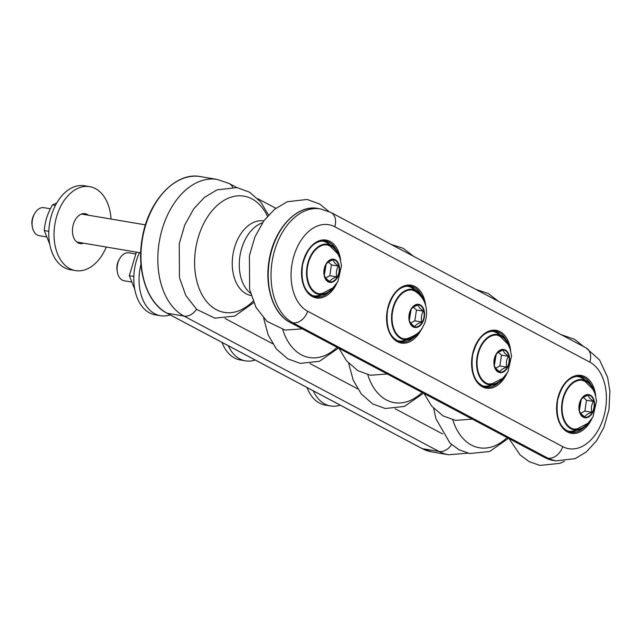 <?xml version="1.0" encoding="UTF-8"?>
<svg xmlns="http://www.w3.org/2000/svg" width="642" height="642" viewBox="0 0 642 642"><rect width="100%" height="100%" fill="white"/><g stroke="black" fill="none" stroke-linecap="round" stroke-linejoin="round"><path stroke-width="0.96" d="M340.196 405.126A42.581 28.055 -80.4 0 1 330.542 405.977L325.277 405.086A42.581 28.055 -80.4 0 1 306.988 387.495M330.542 405.977A42.581 28.055 -80.4 0 1 313.272 390.834M573.651 429.089A24.821 16.355 99.6 0 0 577.118 428.896L587.984 423.271L592.927 417.027L596.554 401.001L595.038 393.739L592.903 389.269L585.143 381.508L582.005 380.192A24.837 16.363 -80.4 0 1 583.145 380.554M587.526 423.68A24.837 16.363 -80.4 0 1 574.574 429.281A24.837 16.363 -80.4 0 1 562.079 409.468A24.837 16.363 -80.4 0 1 572.961 383.081A24.837 16.363 -80.4 0 1 582.864 380.305A24.837 16.363 -80.4 0 1 593.248 389.855M574.919 429.145A24.837 16.363 -80.4 0 1 573.723 429.105M575.521 376.421A27.678 18.233 -80.4 0 1 577.896 376.581A27.678 18.233 -80.4 0 1 582.318 378.258L587.061 381.147A25.544 16.828 99.6 0 0 567.584 388.025A25.544 16.828 99.6 0 0 562.633 416.786A25.544 16.828 99.6 0 0 578.811 429.867A25.544 16.828 99.6 0 0 590.447 420.654M578.811 429.867L573.378 431.039A27.678 18.233 -80.4 0 1 568.66 431.159A27.678 18.233 -80.4 0 1 566.364 430.533M595.014 393.674A25.544 16.828 99.6 0 0 587.061 381.147M575.914 376.34A27.678 18.233 -80.4 0 1 577.367 376.493A27.678 18.233 -80.4 0 1 577.631 376.541M568.395 431.111A27.678 18.233 -80.4 0 1 568.13 431.071A27.678 18.233 -80.4 0 1 566.701 430.742M579.341 410.27L579.445 410.76C579.782 412.557 581.58 414.604 584.838 416.907C585.705 415.101 588.04 413.552 591.828 412.244C590.897 408.4 591.434 404.797 593.425 401.443L589.645 398.184L588.032 395.295C584.236 396.595 581.909 398.152 581.042 399.95M591.828 412.244L584.886 411.073L586.483 400.263L593.425 401.443M586.483 400.263L583.466 397.43M580.761 413.296L584.886 411.073M255.179 360.002A42.581 28.055 -80.4 0 1 245.525 360.852L240.26 359.961A42.581 28.055 -80.4 0 1 221.972 342.379M245.525 360.852A42.581 28.055 -80.4 0 1 228.255 345.709M488.634 383.964A24.821 16.355 99.6 0 0 492.101 383.772L502.967 378.146L507.91 371.911L511.538 355.877L510.021 348.614L507.878 344.144L500.126 336.384L496.988 335.068A24.837 16.363 -80.4 0 1 498.128 335.429M502.509 378.555A24.837 16.363 -80.4 0 1 489.557 384.157A24.837 16.363 -80.4 0 1 477.062 364.343A24.837 16.363 -80.4 0 1 487.944 337.965A24.837 16.363 -80.4 0 1 497.839 335.18A24.837 16.363 -80.4 0 1 508.231 344.73M489.902 384.02A24.837 16.363 -80.4 0 1 488.706 383.98L492.101 383.772M490.504 331.296A27.678 18.233 -80.4 0 1 492.879 331.465A27.678 18.233 -80.4 0 1 497.301 333.134L502.044 336.023A25.544 16.828 99.6 0 0 482.559 342.9A25.544 16.828 99.6 0 0 477.616 371.662A25.544 16.828 99.6 0 0 493.794 384.743A25.544 16.828 99.6 0 0 505.431 375.538M493.794 384.743L488.361 385.914A27.678 18.233 -80.4 0 1 483.643 386.035A27.678 18.233 -80.4 0 1 481.348 385.409M509.997 348.55A25.544 16.828 99.6 0 0 502.044 336.023M490.889 331.216A27.678 18.233 -80.4 0 1 492.35 331.368A27.678 18.233 -80.4 0 1 492.615 331.416M483.378 385.986A27.678 18.233 -80.4 0 1 483.113 385.946A27.678 18.233 -80.4 0 1 481.685 385.617M494.324 365.146L494.428 365.635C494.757 367.433 496.555 369.487 499.821 371.782C500.688 369.985 503.015 368.428 506.811 367.128C505.88 363.276 506.418 359.672 508.408 356.318L504.628 353.06L503.015 350.171C499.219 351.479 496.892 353.028 496.025 354.825M506.811 367.128L499.861 365.948L501.466 355.146L508.408 356.318M501.466 355.146L498.449 352.306M495.744 368.171L499.861 365.948M136.361 252.121L129.299 275.683L134.724 289.197M133.833 276.453L129.299 275.683M170.162 314.877A42.581 28.055 -80.4 0 1 160.508 315.728L155.244 314.837A42.581 28.055 -80.4 0 1 139.434 252.635M160.508 315.728A42.581 28.055 -80.4 0 1 140.975 264.191M131.169 281.974L124.235 280.803A14.196 9.349 -80.4 0 1 117.382 272.192A14.196 9.349 -80.4 0 1 119.669 258.686A14.196 9.349 -80.4 0 1 128.97 252.812L135.438 253.903M403.617 338.84A24.821 16.355 99.6 0 0 407.084 338.655C415.807 335.549 421.072 331.593 422.893 326.786C425.662 321.827 426.866 316.482 426.521 310.752C425.871 302.342 422.067 295.85 415.109 291.259L411.971 289.951A24.837 16.363 -80.4 0 1 413.111 290.304M417.485 333.431A24.837 16.363 -80.4 0 1 404.532 339.032A24.837 16.363 -80.4 0 1 392.045 319.226A24.837 16.363 -80.4 0 1 402.927 292.84A24.837 16.363 -80.4 0 1 412.822 290.056A24.837 16.363 -80.4 0 1 423.214 299.613M404.885 338.896A24.837 16.363 -80.4 0 1 403.69 338.856L407.084 338.655M405.487 286.172A27.678 18.233 -80.4 0 1 407.863 286.34A27.678 18.233 -80.4 0 1 412.276 288.009L417.027 290.898A25.544 16.828 99.6 0 0 397.542 297.776A25.544 16.828 99.6 0 0 392.599 326.537A25.544 16.828 99.6 0 0 408.777 339.626A25.544 16.828 99.6 0 0 420.414 330.413M408.777 339.626L403.345 340.79A27.678 18.233 -80.4 0 1 398.626 340.918A27.678 18.233 -80.4 0 1 396.331 340.292M424.98 303.425A25.544 16.828 99.6 0 0 417.027 290.898M405.872 286.091A27.678 18.233 -80.4 0 1 407.333 286.252A27.678 18.233 -80.4 0 1 407.598 286.3M398.361 340.87A27.678 18.233 -80.4 0 1 398.096 340.822A27.678 18.233 -80.4 0 1 396.668 340.493M119.669 258.686L118.939 259.986A11.291 7.439 99.6 0 0 117.117 270.723L117.382 272.192M409.307 320.021L409.411 320.51C409.74 322.316 411.538 324.362 414.804 326.658C415.671 324.86 417.998 323.303 421.794 322.003C420.863 318.151 421.401 314.548 423.391 311.193L419.611 307.935L417.998 305.046C414.202 306.354 411.875 307.903 411.008 309.709M421.794 322.003L414.844 320.823L416.441 310.022L423.391 311.193M416.441 310.022L413.432 307.181M410.719 323.046L414.844 320.823M78.388 242.307A15.135 9.975 -80.4 0 1 77.53 242.564M82.393 213.794A15.135 9.975 -80.4 0 1 83.123 214.316M56.713 203.065L52.516 204.886C47.66 213.088 44.908 221.642 44.282 230.558L49.707 244.072M48.816 231.329L44.282 230.558M55.453 205.384L52.516 204.886M106.307 247.034A42.581 28.055 -80.4 0 1 75.491 270.603L70.227 269.712A42.581 28.055 -80.4 0 1 49.667 223.055A42.581 28.055 -80.4 0 1 84.439 185.755L89.695 186.645A42.581 28.055 -80.4 0 1 111.042 219.042M83.645 243.198A15.135 9.975 -80.4 0 1 80.065 243.551A15.135 9.975 -80.4 0 1 72.763 226.963A15.135 9.975 -80.4 0 1 85.121 213.698A15.135 9.975 -80.4 0 1 88.387 215.206M75.491 270.603A42.581 28.055 -80.4 0 1 54.931 223.946A42.581 28.055 -80.4 0 1 89.695 186.645M46.152 236.85L39.218 235.678A14.196 9.349 -80.4 0 1 32.365 227.067A14.196 9.349 -80.4 0 1 34.652 213.561A14.196 9.349 -80.4 0 1 43.953 207.687L50.421 208.786M34.652 213.561L33.922 214.861A11.291 7.439 99.6 0 0 32.1 225.607L32.365 227.067M324.29 274.904L324.387 275.386C324.724 277.192 326.521 279.238 329.787 281.533C330.654 279.735 332.981 278.187 336.777 276.879C335.846 273.027 336.376 269.423 338.374 266.077L334.594 262.819L332.981 259.922C329.185 261.23 326.858 262.787 325.992 264.584M319.868 293.771A24.837 16.363 -80.4 0 1 318.673 293.731M318.601 293.715A24.821 16.355 99.6 0 0 322.067 293.53L332.933 287.897L337.877 281.661L341.504 265.627L339.987 258.365L337.844 253.895L330.084 246.135L326.955 244.827A24.837 16.363 -80.4 0 1 328.094 245.18M336.777 276.879L329.827 275.699L331.424 264.897L338.374 266.077M331.424 264.897L328.415 262.064M325.703 277.922L329.827 275.699M332.468 288.306A24.837 16.363 -80.4 0 1 319.515 293.916A24.837 16.363 -80.4 0 1 307.028 274.102A24.837 16.363 -80.4 0 1 317.91 247.716A24.837 16.363 -80.4 0 1 327.805 244.931A24.837 16.363 -80.4 0 1 338.198 254.489M320.47 241.055A27.678 18.233 -80.4 0 1 322.846 241.215A27.678 18.233 -80.4 0 1 327.26 242.885L332.002 245.774A25.544 16.828 99.6 0 0 312.526 252.651A25.544 16.828 99.6 0 0 307.582 281.421A25.544 16.828 99.6 0 0 323.761 294.501A25.544 16.828 99.6 0 0 335.397 285.289M323.761 294.501L318.328 295.665A27.678 18.233 -80.4 0 1 313.609 295.793A27.678 18.233 -80.4 0 1 311.314 295.168M339.963 258.301A25.544 16.828 99.6 0 0 332.002 245.774M320.856 240.967A27.678 18.233 -80.4 0 1 322.316 241.127A27.678 18.233 -80.4 0 1 322.581 241.175M313.344 295.745A27.678 18.233 -80.4 0 1 313.079 295.705A27.678 18.233 -80.4 0 1 311.651 295.368M584.974 379.879A28.384 18.706 99.6 0 0 581.315 377.111A28.384 18.706 99.6 0 0 578.891 376.116M569.446 431.93A28.384 18.706 99.6 0 0 576.428 430.381M499.957 334.755A28.384 18.706 99.6 0 0 496.298 331.986A28.384 18.706 99.6 0 0 493.875 330.999M484.429 386.805A28.384 18.706 99.6 0 0 491.411 385.256M414.941 289.63A28.384 18.706 99.6 0 0 411.281 286.862A28.384 18.706 99.6 0 0 408.858 285.875M399.412 341.68A28.384 18.706 99.6 0 0 406.394 340.14M329.924 244.506A28.384 18.706 99.6 0 0 326.264 241.737A28.384 18.706 99.6 0 0 323.841 240.75M314.395 296.556A28.384 18.706 99.6 0 0 321.377 295.015M452.803 419.836A58.952 38.841 99.6 0 0 471.405 445.042A58.952 38.841 99.6 0 0 507.1 437.571M591.796 396.941A11.259 7.415 99.6 0 0 581.187 399.701A11.259 7.415 99.6 0 0 579.373 410.415A11.259 7.415 99.6 0 0 590.568 414.828A11.259 7.415 99.6 0 0 591.796 396.941M592.093 396.579A11.725 7.72 99.6 0 0 580.986 399.557A11.725 7.72 99.6 0 0 581.451 415.735A11.725 7.72 99.6 0 0 592.558 412.75A11.725 7.72 99.6 0 0 592.093 396.579M585.143 381.508A24.821 16.355 99.6 0 0 581.933 380.184M506.779 351.816A11.259 7.415 99.6 0 0 496.17 354.577A11.259 7.415 99.6 0 0 494.356 365.29A11.259 7.415 99.6 0 0 505.551 369.704A11.259 7.415 99.6 0 0 506.779 351.816M507.076 351.455A11.725 7.72 99.6 0 0 495.969 354.44A11.725 7.72 99.6 0 0 496.435 370.611A11.725 7.72 99.6 0 0 507.541 367.625A11.725 7.72 99.6 0 0 507.076 351.455M500.126 336.384A24.821 16.355 99.6 0 0 496.916 335.068M421.762 306.691A11.259 7.415 99.6 0 0 411.145 309.452A11.259 7.415 99.6 0 0 409.331 320.165A11.259 7.415 99.6 0 0 420.526 324.579A11.259 7.415 99.6 0 0 421.762 306.691M422.059 306.33A11.725 7.72 99.6 0 0 410.952 309.316A11.725 7.72 99.6 0 0 411.418 325.486A11.725 7.72 99.6 0 0 422.524 322.509A11.725 7.72 99.6 0 0 422.059 306.33M415.109 291.259A24.821 16.355 99.6 0 0 411.891 289.943M367.786 374.711A58.952 38.841 99.6 0 0 422.083 392.447M282.769 329.595A58.952 38.841 99.6 0 0 337.066 347.322M336.745 261.575A11.259 7.415 99.6 0 0 326.128 264.327A11.259 7.415 99.6 0 0 324.314 275.049A11.259 7.415 99.6 0 0 335.509 279.455A11.259 7.415 99.6 0 0 336.745 261.575M337.042 261.206A11.725 7.72 99.6 0 0 325.935 264.191A11.725 7.72 99.6 0 0 326.401 280.369A11.725 7.72 99.6 0 0 337.507 277.384A11.725 7.72 99.6 0 0 337.042 261.206M330.084 246.135A24.821 16.355 99.6 0 0 326.874 244.819M267.481 216.242A58.952 38.841 99.6 0 0 217.79 204.926A58.952 38.841 99.6 0 0 196.195 278.419A58.952 38.841 99.6 0 0 253.108 301.162M263.79 220.904A37.846 24.934 99.6 0 0 239.322 236.272A37.846 24.934 99.6 0 0 233.263 273.749A37.846 24.934 99.6 0 0 251.158 295.537M262.434 222.854A37.846 24.934 99.6 0 0 240.285 274.937A37.846 24.934 99.6 0 0 250.516 293.25M166.856 313.087A0.947 0.698 -62 0 0 167.153 313.248A70.965 46.754 -80.4 0 1 144.001 231.289A70.965 46.754 -80.4 0 1 200.408 176.59C175.916 171.55 148.519 200.481 142.396 237.291C136.096 269.536 146.882 303.16 166.992 313.2L422.051 448.565A0.947 0.698 -62 0 0 422.203 448.622L167.153 313.248L183.997 316.097A14.196 10.432 -62 0 0 196.54 309.251M232.661 187.135A14.196 10.432 -62 0 0 229.194 183.524L217.253 179.439A70.965 46.754 99.6 0 0 160.845 234.137A70.965 46.754 99.6 0 0 183.997 316.097L439.048 451.47A14.196 10.432 -62 0 0 451.599 444.617M442.659 433.968L395.087 408.713M357.642 388.843L310.07 363.597M272.625 343.719L225.045 318.472M421.914 448.461A0.947 0.698 -62 0 0 422.051 448.565L431.777 451.896A70.965 46.754 -80.4 0 1 422.203 448.622L439.048 451.47A70.965 46.754 99.6 0 0 448.622 454.745L431.777 451.896M544.793 457.537A0.947 0.698 -62 0 0 545.082 457.698L290.032 322.324A0.947 0.698 118 0 1 289.735 322.164M553.059 460.426A59.136 38.961 -80.4 0 1 545.082 457.698L547.891 458.171A59.136 38.961 99.6 0 0 555.868 460.9L544.922 457.642L289.871 322.276C273.083 313.898 264.095 285.883 269.343 259.023C274.447 228.351 297.286 204.236 317.742 208.441A59.136 38.961 -80.4 0 0 270.739 254.023A59.136 38.961 -80.4 0 0 290.032 322.324L292.832 322.798L547.891 458.171A14.196 10.432 -62 0 0 562.697 446.615L307.646 311.242A14.196 10.432 118 0 1 292.832 322.798A59.136 38.961 99.6 0 1 273.54 254.505A59.136 38.961 99.6 0 1 320.551 208.923L317.742 208.441M307.646 311.242A44.94 29.612 -80.4 0 1 294.285 254.722A44.94 29.612 -80.4 0 1 334.771 226.77L589.821 362.136A14.196 10.432 -62 0 0 585.945 347.82L599.596 360.042L607.605 377.352L609.9 391.211L608.969 409.644L603.833 427.556L596.675 440.629L586.371 451.888L575.208 458.621L555.868 460.9M589.821 362.136A44.94 29.612 -80.4 0 1 603.183 418.664A44.94 29.612 -80.4 0 1 562.697 446.615M595.688 395.793A29.331 19.324 99.6 0 0 585.111 376.814A29.331 19.324 99.6 0 0 559.302 393.273A29.331 19.324 99.6 0 0 565.201 430.501A29.331 19.324 99.6 0 0 591.78 418.873M583.73 427.757A28.384 18.706 -80.4 0 1 570.818 432.243C560.001 428.8 555.595 418.167 557.585 400.343C561.935 383.844 569.502 375.819 580.296 376.268A28.384 18.706 -80.4 0 1 584.124 377.584A28.384 18.706 -80.4 0 1 591.001 384.759M334.771 226.77A14.196 10.432 -62 0 0 330.895 212.454L320.551 208.923M340.629 260.419A29.331 19.324 99.6 0 0 330.06 241.44A29.331 19.324 99.6 0 0 304.252 257.907A29.331 19.324 99.6 0 0 310.15 295.127A29.331 19.324 99.6 0 0 336.721 283.507M425.646 305.544A29.331 19.324 99.6 0 0 415.077 286.565A29.331 19.324 99.6 0 0 389.269 303.032A29.331 19.324 99.6 0 0 395.167 340.252A29.331 19.324 99.6 0 0 421.738 328.632M510.663 350.668A29.331 19.324 99.6 0 0 500.094 331.689A29.331 19.324 99.6 0 0 474.286 348.157A29.331 19.324 99.6 0 0 480.184 385.377A29.331 19.324 99.6 0 0 506.763 373.756M498.706 382.632A28.384 18.706 -80.4 0 1 485.801 387.126C474.984 383.675 470.578 373.042 472.568 355.219C476.918 338.719 484.485 330.694 495.279 331.144A28.384 18.706 -80.4 0 1 499.107 332.46A28.384 18.706 -80.4 0 1 505.984 339.634M413.689 337.507A28.384 18.706 -80.4 0 1 400.785 342.001C389.967 338.559 385.561 327.918 387.551 310.094C391.893 293.595 399.468 285.57 410.262 286.027A28.384 18.706 -80.4 0 1 414.09 287.335A28.384 18.706 -80.4 0 1 420.967 294.517M328.672 292.383A28.384 18.706 -80.4 0 1 315.768 296.877C304.95 293.434 300.544 282.801 302.534 264.969C306.876 248.47 314.444 240.453 325.245 240.902A28.384 18.706 -80.4 0 1 329.073 242.211A28.384 18.706 -80.4 0 1 335.951 249.393M433.687 408.4L435.958 418.769L450.026 443.173L459.134 449.849L469.792 453.533L489.661 451.487L508.496 438.309M509.026 438.59L520.205 455.05L529.313 461.726L539.97 465.41L559.84 463.363L564.519 461.245M583.722 346.64L574.614 339.337L561.156 334.667M577.896 376.581L577.367 376.493M568.66 431.159L568.13 431.071M581.187 399.701L579.373 410.415M573.731 429.105L577.118 428.896M492.879 331.465L492.35 331.368M483.643 386.035L483.113 385.946M496.17 354.577L494.356 365.29M407.863 286.34L407.333 286.252M398.626 340.918L398.096 340.822M411.145 309.452L409.331 320.165M348.67 363.284L353.196 380.104L361.406 394.124L372.745 403.954L385.28 408.497L404.484 406.426L423.479 393.185M498.706 301.523L488.217 293.45L476.139 289.542M424.009 393.466L431.584 406.001L442.924 415.831L455.459 420.374L472.319 419.106M263.653 318.159L268.179 334.98L276.389 348.999L287.72 358.83L300.263 363.372L319.467 361.302L338.462 348.06M413.689 256.399L403.2 248.326L391.122 244.417M338.992 348.341L346.568 360.876L357.907 370.715L370.442 375.249L387.303 373.981M145.453 224.869L81.542 214.051M140.718 252.852L76.807 242.042M326.128 264.327L324.314 275.049M318.673 293.739L322.067 293.53M322.846 241.215L322.316 241.127M313.609 295.793L313.079 295.705M268.541 215.046L260.804 202.037L249.465 192.143L236.93 187.568L216.988 189.88L204.421 197.399L193.78 208.786L184.711 225.109L179.238 243.808L179.447 277.601L185.835 295.537L196.717 309.404L214.869 318.183L234.755 316.057L253.718 302.639M251.311 295.561L250.653 295.537M263.308 220.744L263.942 220.928M328.832 211.443L319.644 204.02L307.117 199.445L287.167 201.757L274.607 209.276L263.966 220.671L254.89 236.986L249.417 255.693L249.626 289.478L256.014 307.414L266.895 321.281L285.048 330.06L302.286 328.856M217.253 179.439L200.408 176.59M229.194 183.524L236.77 187.544M257.851 198.731L275.851 208.281M448.622 454.745L468.058 453.18M330.895 212.454L585.945 347.82"/></g></svg>

